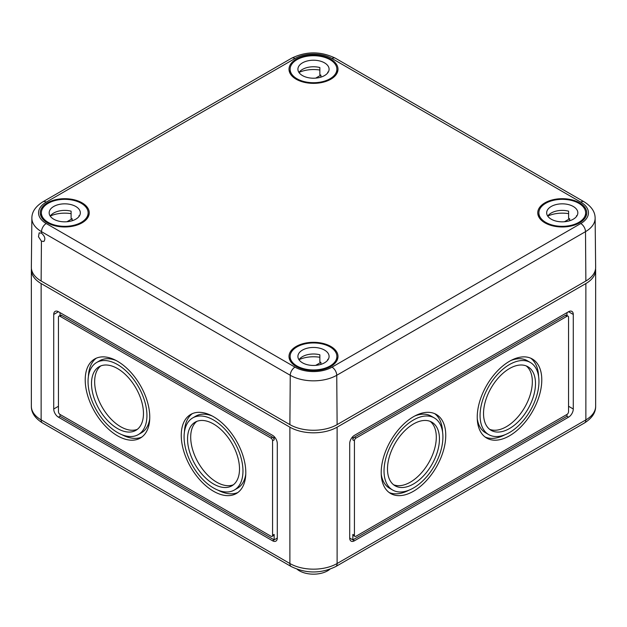 <?xml version="1.0" encoding="UTF-8"?>
<svg xmlns="http://www.w3.org/2000/svg" width="627" height="627" viewBox="0 0 627 627"><rect width="100%" height="100%" fill="white"/><g stroke="black" fill="none" stroke-linecap="round" stroke-linejoin="round"><path stroke-width="0.94" d="M31.421 268.646A33.396 19.28 0 0 0 31.35 269.916A33.396 19.28 0 0 0 41.131 283.553L289.886 427.167A33.396 19.28 0 0 0 337.114 427.167L585.869 283.553A33.396 19.28 0 0 0 595.65 269.916A33.396 19.28 0 0 0 595.579 268.646M573.274 408.992L573.274 314.456A6.678 3.856 120 0 0 571.887 311.4A6.678 3.856 120 0 0 568.548 311.729L354.435 435.35A6.678 3.856 120 0 0 349.709 443.532L349.709 538.06A6.678 3.856 120 0 0 351.096 541.117A6.678 3.856 120 0 0 354.435 540.787L568.548 417.174A6.678 3.856 120 0 0 573.274 408.992L568.548 406.265M277.291 443.532A6.678 3.856 -120 0 0 272.565 435.35L58.452 311.729A6.678 3.856 -120 0 0 55.113 311.4A6.678 3.856 -120 0 0 53.726 314.456L53.726 408.992A6.678 3.856 -120 0 0 58.452 417.174L272.565 540.787A6.678 3.856 -120 0 0 275.904 541.117A6.678 3.856 -120 0 0 277.291 538.06L277.291 443.532M117.492 428.531A36.734 21.208 -120 0 0 135.855 430.349A36.734 21.208 -120 0 0 135.855 387.933A36.734 21.208 -120 0 0 99.121 366.717A36.734 21.208 -120 0 0 93.486 396.162A36.734 21.208 -120 0 0 117.492 428.531M117.492 432.528A41.633 24.038 -120 0 0 138.308 434.597A41.633 24.038 -120 0 0 138.308 386.514A41.633 24.038 -120 0 0 96.676 362.477A41.633 24.038 -120 0 0 90.288 395.841A41.633 24.038 -120 0 0 117.492 432.528M117.492 435.804A45.646 26.35 -120 0 0 140.315 438.061A45.646 26.35 -120 0 0 140.315 385.362A45.646 26.35 -120 0 0 94.669 359.005A45.646 26.35 -120 0 0 87.67 395.582A45.646 26.35 -120 0 0 117.492 435.804M213.525 491.254A45.646 26.35 -120 0 0 236.348 493.512A45.646 26.35 -120 0 0 236.348 440.805A45.646 26.35 -120 0 0 190.702 414.455A45.646 26.35 -120 0 0 183.711 451.032A45.646 26.35 -120 0 0 213.525 491.254M272.565 535.333L272.565 440.805A2.226 1.285 -120 0 0 270.989 438.077L60.027 316.274A2.226 1.285 -120 0 0 58.914 316.165A2.226 1.285 -120 0 0 58.452 317.184L58.452 411.72A2.226 1.285 -120 0 0 60.027 414.447L270.989 536.242A2.226 1.285 -120 0 0 272.102 536.351A2.226 1.285 -120 0 0 272.565 535.333L274.14 534.423L274.14 539.878L272.565 540.787M60.027 315.522L60.027 312.638L60.027 315.522M274.14 436.572L274.14 439.895A2.226 1.285 -120 0 0 272.565 437.168L61.603 315.365A2.226 1.285 -120 0 0 60.482 315.256L58.914 316.165M213.525 483.981A36.734 21.208 -120 0 0 231.896 485.8A36.734 21.208 -120 0 0 231.896 443.375A36.734 21.208 -120 0 0 195.162 422.167A36.734 21.208 -120 0 0 189.526 451.605A36.734 21.208 -120 0 0 213.525 483.981M213.525 487.978A41.633 24.038 -120 0 0 234.341 490.04A41.633 24.038 -120 0 0 234.341 441.964A41.633 24.038 -120 0 0 192.708 417.927A41.633 24.038 -120 0 0 186.329 451.291A41.633 24.038 -120 0 0 213.525 487.978M196.8 421.375A36.734 21.208 -120 0 0 193.124 451.228A36.734 21.208 -120 0 0 216.676 482.163A36.734 21.208 -120 0 0 233.401 484.773M234.341 490.04L237.492 488.221A41.633 24.038 -120 0 0 245.776 474.13M212.2 415.983A41.633 24.038 -120 0 0 195.859 416.109L192.708 417.927M218 490.165A45.646 26.35 -120 0 0 237.868 492.508M192.332 413.64A45.646 26.35 -120 0 0 184.424 432.019M277.291 538.06L274.14 539.878L60.027 416.265L60.027 414.447M272.102 536.351L273.678 535.442A2.226 1.285 -120 0 0 274.14 534.423M381.224 474.13A41.633 24.038 120 0 0 389.508 488.221L392.659 490.04A41.633 24.038 120 0 0 434.292 466.002A41.633 24.038 120 0 0 434.292 417.927A41.633 24.038 120 0 0 402.205 429.08A41.633 24.038 120 0 0 384.03 470.979A41.633 24.038 120 0 0 392.659 490.04M434.292 417.927L431.141 416.109A41.633 24.038 120 0 0 414.8 415.983M389.132 492.508A45.646 26.35 120 0 0 409 490.165M442.576 432.019A45.646 26.35 120 0 0 434.668 413.64M381.2 472.617A45.646 26.35 120 0 0 390.652 493.512A45.646 26.35 120 0 0 436.298 467.162A45.646 26.35 120 0 0 436.298 414.455A45.646 26.35 120 0 0 401.123 426.681A45.646 26.35 120 0 0 381.2 472.617M393.599 484.773A36.734 21.208 120 0 0 428.696 462.773A36.734 21.208 120 0 0 430.2 421.375M387.494 468.98A36.734 21.208 120 0 0 395.104 485.8A36.734 21.208 120 0 0 431.838 464.591A36.734 21.208 120 0 0 431.838 422.167A36.734 21.208 120 0 0 403.529 432.011A36.734 21.208 120 0 0 387.494 468.98M477.265 418.687A41.633 24.038 120 0 0 485.541 432.779L488.692 434.597A41.633 24.038 120 0 0 530.332 410.552A41.633 24.038 120 0 0 530.324 362.477A41.633 24.038 120 0 0 498.246 373.629A41.633 24.038 120 0 0 480.07 415.536A41.633 24.038 120 0 0 488.692 434.597M530.324 362.477L527.182 360.658A41.633 24.038 120 0 0 510.84 360.533M485.173 437.058A45.646 26.35 120 0 0 505.033 434.723M538.609 376.568A45.646 26.35 120 0 0 530.701 358.189M477.233 417.167A45.646 26.35 120 0 0 486.685 438.061A45.646 26.35 120 0 0 532.331 411.712A45.646 26.35 120 0 0 532.331 359.005A45.646 26.35 120 0 0 497.156 371.239A45.646 26.35 120 0 0 477.233 417.167M489.632 429.323A36.734 21.208 120 0 0 524.728 407.323A36.734 21.208 120 0 0 526.233 365.925M483.535 413.538A36.734 21.208 120 0 0 491.145 430.349A36.734 21.208 120 0 0 527.879 409.141A36.734 21.208 120 0 0 527.879 366.717A36.734 21.208 120 0 0 499.57 376.561A36.734 21.208 120 0 0 483.535 413.538M566.973 315.522L566.973 312.638L566.973 315.522M568.086 316.165A2.226 1.285 120 0 0 566.973 316.274L356.011 438.077A2.226 1.285 120 0 0 354.435 440.805L354.435 535.333A2.226 1.285 120 0 0 354.898 536.351A2.226 1.285 120 0 0 356.011 536.242L566.973 414.447A2.226 1.285 120 0 0 568.548 411.72L568.548 317.184A2.226 1.285 120 0 0 568.086 316.165L566.518 315.256A2.226 1.285 120 0 0 565.397 315.365L354.435 437.168A2.226 1.285 120 0 0 352.86 439.895L352.86 436.572M566.973 414.447L566.973 416.265L568.548 417.174M349.709 538.06L352.86 539.878L352.86 534.423A2.226 1.285 120 0 0 353.322 535.442L354.898 536.351M354.435 540.787L352.86 539.878L566.973 416.265M297.104 569.253A20.04 11.568 0 0 0 299.33 570.782A20.04 11.568 0 0 0 329.896 569.253M100.767 365.925A36.734 21.208 -120 0 0 97.083 395.778A36.734 21.208 -120 0 0 120.635 426.713A36.734 21.208 -120 0 0 137.368 429.323M138.308 434.597L141.459 432.779A41.633 24.038 -120 0 0 149.735 418.687M116.16 360.533A41.633 24.038 -120 0 0 99.818 360.658L96.676 362.477M121.967 434.723A45.646 26.35 -120 0 0 141.827 437.058M96.299 358.189A45.646 26.35 -120 0 0 88.391 376.568M42.887 201.808A6.678 3.856 -120 0 1 46.226 202.137A26.193 15.126 0 0 0 46.226 223.525A6.678 3.856 120 0 0 41.5 231.661L290.254 375.275A6.678 3.856 120 0 1 294.98 367.14A26.193 15.126 180 0 0 332.02 367.14A6.678 3.856 -120 0 1 336.746 375.275A32.87 18.982 180 0 1 290.254 375.275L289.886 424.62A33.396 19.28 180 0 0 337.114 424.62L336.746 375.275L585.5 231.661A32.87 18.982 180 0 0 595.125 218.125L595.65 267.251A33.396 19.28 180 0 1 585.869 281.006L585.5 231.661A6.678 3.856 -120 0 0 580.774 223.525A26.193 15.126 180 0 0 580.774 202.137L332.02 58.523A26.193 15.126 0 0 0 294.98 58.523A6.678 3.856 -120 0 0 291.641 58.193L42.887 201.808C35.496 206.495 31.828 211.934 31.875 218.125A32.87 18.982 0 0 0 41.5 231.661L41.492 233.166L39.164 232.86L38.474 236.747L41.429 241.199L41.131 281.006A33.396 19.28 0 0 1 31.35 267.251L31.875 218.125M337.114 424.62L585.869 281.006M41.492 233.166C44.878 236.175 45.677 238.934 43.89 241.442L41.429 241.199M289.886 424.62L41.131 281.006M330.821 59.22A24.492 14.139 180 0 1 337.992 69.44A24.492 14.139 180 0 1 313.5 83.36A24.492 14.139 180 0 1 289.008 69.44A24.492 14.139 180 0 1 289.149 67.716A24.492 14.139 180 0 1 305.341 55.881A24.492 14.139 180 0 1 330.821 59.22M579.567 202.834A24.492 14.139 180 0 1 586.739 213.055A24.492 14.139 180 0 1 564.856 226.896A24.492 14.139 180 0 1 537.762 213.055A24.492 14.139 180 0 1 552.701 199.809A24.492 14.139 180 0 1 579.567 202.834M82.066 202.834A24.492 14.139 180 0 1 89.238 213.055A24.492 14.139 180 0 1 74.668 225.759A24.492 14.139 180 0 1 48.577 223.455A24.492 14.139 180 0 1 40.261 213.055A24.492 14.139 180 0 1 55.2 199.809A24.492 14.139 180 0 1 82.066 202.834M330.821 346.449A24.492 14.139 180 0 1 337.992 356.669A24.492 14.139 180 0 1 321.964 369.718A24.492 14.139 180 0 1 295.105 365.784A24.492 14.139 180 0 1 289.008 356.669A24.492 14.139 180 0 1 303.946 343.431A24.492 14.139 180 0 1 330.821 346.449M545.725 222.381A23.379 13.496 180 0 1 538.875 212.835A23.379 13.496 180 0 1 562.254 199.339A23.379 13.496 180 0 1 585.634 212.835A23.379 13.496 180 0 1 571.197 225.305A23.379 13.496 180 0 1 545.725 222.381M568.611 213.658A23.379 13.496 0 0 0 547.771 216.056M569.669 220.751L569.669 218.737L564.457 221.739M576.479 216.503L576.479 215.704A15.589 8.997 180 0 1 576.769 216.103M547.732 216.103A15.589 8.997 180 0 1 568.611 211.166L568.611 218.431A15.589 8.997 180 0 1 569.669 218.737M551.235 219.199A15.589 8.997 180 0 1 546.666 212.835A15.589 8.997 180 0 1 562.254 203.838A15.589 8.997 180 0 1 577.835 212.835A15.589 8.997 180 0 1 568.219 221.151A15.589 8.997 180 0 1 551.235 219.199M296.971 365.996A23.379 13.496 180 0 1 290.121 356.45A23.379 13.496 180 0 1 313.5 342.953A23.379 13.496 180 0 1 336.879 356.45A23.379 13.496 180 0 1 322.45 368.919A23.379 13.496 180 0 1 296.971 365.996M319.856 357.28A23.379 13.496 0 0 0 299.016 359.671M320.914 364.365L320.914 362.351L315.702 365.361M327.733 360.117L327.733 359.326A15.589 8.997 180 0 1 328.015 359.726M298.985 359.726A15.589 8.997 180 0 1 319.856 354.78L319.856 362.053A15.589 8.997 180 0 1 320.914 362.351M302.48 362.814A15.589 8.997 180 0 1 297.911 356.45A15.589 8.997 180 0 1 313.5 347.452A15.589 8.997 180 0 1 329.089 356.45A15.589 8.997 180 0 1 319.464 364.765A15.589 8.997 180 0 1 302.48 362.814M296.971 78.759A23.379 13.496 180 0 1 290.121 69.221A23.379 13.496 180 0 1 313.5 55.717A23.379 13.496 180 0 1 336.879 69.221A23.379 13.496 180 0 1 322.45 81.69A23.379 13.496 180 0 1 296.971 78.759M319.856 70.044A23.379 13.496 0 0 0 299.016 72.442M320.914 77.137L320.914 75.122L315.702 78.124M327.733 72.889L327.733 72.089A15.589 8.997 180 0 1 328.015 72.489M298.985 72.489A15.589 8.997 180 0 1 319.856 67.544L319.856 74.817A15.589 8.997 180 0 1 320.914 75.122M302.48 75.577A15.589 8.997 180 0 1 297.911 69.221A15.589 8.997 180 0 1 313.5 60.223A15.589 8.997 180 0 1 329.089 69.221A15.589 8.997 180 0 1 319.464 77.529A15.589 8.997 180 0 1 302.48 75.577M48.216 222.381A23.379 13.496 180 0 1 41.366 212.835A23.379 13.496 180 0 1 64.746 199.339A23.379 13.496 180 0 1 88.125 212.835A23.379 13.496 180 0 1 73.696 225.305A23.379 13.496 180 0 1 48.216 222.381M71.102 213.658A23.379 13.496 0 0 0 50.262 216.056M72.16 220.751L72.16 218.737L66.956 221.739M78.978 216.503L78.978 215.704A15.589 8.997 180 0 1 79.268 216.103M50.231 216.103A15.589 8.997 180 0 1 71.102 211.166L71.102 218.431A15.589 8.997 180 0 1 72.16 218.737M53.726 219.199A15.589 8.997 180 0 1 49.165 212.835A15.589 8.997 180 0 1 64.746 203.838A15.589 8.997 180 0 1 80.334 212.835A15.589 8.997 180 0 1 70.71 221.151A15.589 8.997 180 0 1 53.726 219.199M337.114 427.167L337.114 563.516L585.869 419.894L585.869 283.553M41.131 283.553L41.131 419.894A6.678 3.856 120 0 0 42.518 422.959L291.265 566.573A6.678 3.856 120 0 1 289.886 563.516L41.131 419.894A33.396 19.28 0 0 1 31.35 406.265L31.35 269.916M289.886 427.167L289.886 563.516A33.396 19.28 0 0 0 337.114 563.516A6.678 3.856 -120 0 1 335.735 566.573C320.914 573.76 306.086 573.76 291.265 566.573M274.14 439.895L272.565 440.805M272.565 437.168L270.989 438.077M61.603 315.365L60.027 316.274M60.027 416.265L58.452 417.174M58.452 406.265L53.726 408.992M58.452 311.729L53.726 314.456M352.86 534.423L354.435 535.333M352.86 439.895L354.435 440.805M354.435 437.168L356.011 438.077M565.397 315.365L566.973 316.274M568.548 311.729L573.274 314.456M584.482 422.959C592.037 418.17 595.76 412.605 595.65 406.265A33.396 19.28 180 0 1 585.869 419.894A6.678 3.856 -120 0 1 584.482 422.959L335.735 566.573M595.125 218.125C595.125 211.863 591.457 206.424 584.113 201.808A6.678 3.856 120 0 0 580.774 202.137M332.02 367.14L580.774 223.525M46.226 202.137L294.98 58.523M294.98 367.14L46.226 223.525M584.113 201.808L335.359 58.193A6.678 3.856 120 0 0 332.02 58.523M595.65 406.265L595.65 269.916M42.518 422.959C35.002 418.225 31.279 412.66 31.35 406.265M335.359 58.193C320.789 51.124 306.211 51.124 291.641 58.193M585.634 217.052L585.634 212.835M538.875 217.052L538.875 212.835M336.879 360.666L336.879 356.45M290.121 360.666L290.121 356.45M336.879 73.43L336.879 69.221M290.121 73.43L290.121 69.221M88.125 217.052L88.125 212.835M41.366 217.052L41.366 212.835"/></g></svg>
